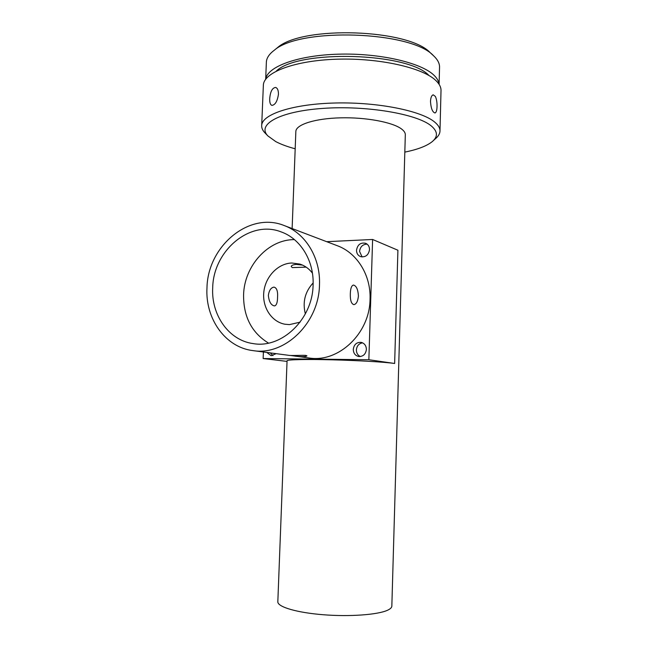 <?xml version="1.0" encoding="UTF-8"?>
<svg xmlns="http://www.w3.org/2000/svg" width="648" height="648" viewBox="0 0 648 648"><rect width="100%" height="100%" fill="white"/><g stroke="black" fill="none" stroke-linecap="round" stroke-linejoin="round"><path stroke-width="0.97" d="M356.513 250.201C356.554 253.319 357.882 255.458 360.491 256.608C365.488 257.499 368.501 255.174 369.53 249.642C369.49 246.605 368.218 244.49 365.715 243.308C360.644 242.295 357.575 244.588 356.513 250.201M362.094 256.964L359.567 251.384C360.239 246.686 362.767 244.272 367.133 244.142M319.48 284.885C320.687 258.017 305.597 233.321 284.269 225.577C249.229 211.151 207.644 246.208 206.979 287.858C205.116 318.67 225.358 347.401 252.971 350.617C284.642 355.987 318.978 323.125 319.48 284.885M358.417 295.982C358.012 289.413 356.351 285.768 353.444 285.063C351.54 285.549 350.495 288.417 350.317 293.674C350.139 300.283 351.329 303.936 353.881 304.641C356.384 304.139 357.89 301.247 358.417 295.982M290.053 355.42L309.08 357.988C338.394 362.904 369.765 333.574 370.049 299.295C371.029 275.206 357.056 252.898 337.325 245.722L284.269 225.577M266.774 352.431L271.139 355.712L276.178 353.662M272.946 355.622L270.313 352.893M353.281 349.385C353.435 353.306 355.266 355.687 358.757 356.53C363.164 356.603 365.707 354.245 366.395 349.466C366.242 345.635 364.476 343.262 361.098 342.355C356.603 342.168 353.994 344.517 353.281 349.385M360.329 356.562C357.736 355.258 356.424 353.03 356.384 349.896C356.837 345.854 358.903 343.505 362.596 342.841M268.361 295.448C269.025 301.766 271.067 305.265 274.477 305.921C276.453 305.451 277.474 302.689 277.538 297.635C277.984 291.3 276.793 287.801 273.983 287.121C270.969 287.607 269.09 290.385 268.361 295.448M294.994 356.141C301.814 356.91 305.799 356.821 306.95 355.874L305.897 355.42C302.527 355.072 290.62 355.865 288.344 355.266L252.971 350.617M302.551 265.097L296.306 264.408C293.131 264.684 291.43 265.38 291.203 266.506L292.305 267.6L306.172 267.13M295.836 131.828L295.861 131.228C296.379 124.448 315.236 118.438 340.589 117.831C365.901 117.175 392.429 122.164 401.428 128.895C404.182 130.937 405.478 132.986 405.308 135.051L391.846 605.912C391.919 607.46 390.461 608.909 387.488 610.27C377.776 614.758 349.839 616.839 323.498 614.758C297.116 612.708 277.895 607.022 277.822 601.927L277.838 601.482M287.064 360.815L287.064 360.717C287.372 359.6 306.415 359.162 332.262 359.818C358.077 360.466 385.293 362.086 394.64 363.479L368.858 359.729L263.145 358.546L263.404 351.986M313.089 285.055C312.628 319.359 281.637 348.786 253.206 343.602C228.882 340.459 211.078 315.033 212.706 287.704C213.297 250.687 250.047 219.526 281.159 231.903C300.486 238.642 314.191 260.877 313.089 285.055M268.507 343.1C251.683 332.732 243.373 316.621 243.583 294.775C244.28 265.882 268.175 239.355 294.435 239.622M312.417 273.14C309.064 268.709 304.884 265.696 299.886 264.076L291.786 262.999C278.041 263.469 265.542 276.477 263.849 291.73C262.019 306.974 271.342 321.692 284.804 324.203L289.429 324.616L300.105 322.161M404.822 152.11C417.539 149.542 426.659 146.059 432.184 141.669C438.129 136.704 437.805 131.439 431.228 125.89C417.012 113.894 366.096 105.235 322.607 108.419C279.005 111.472 256.608 124.602 267.908 135.934L275.773 141.604C280.916 144.31 287.388 146.707 295.188 148.781M265.267 133.213L264.797 132.719C262.472 130.24 261.444 127.713 261.711 125.145C262.489 114.08 293.325 103.899 335.704 102.992C378.027 102.003 421.427 110.832 434.678 122.067C438.445 125.177 440.211 128.28 439.976 131.374C439.749 133.942 438.25 136.38 435.472 138.68L433.382 140.584M263.323 86.022L263.38 84.823C264.222 72.195 295.002 60.434 337.227 59.195C379.396 57.858 422.601 67.7 435.764 80.433C439.506 83.965 441.248 87.496 441.005 91.02L439.992 130.661M437.036 106.515C437.125 102.392 436.558 99.023 435.351 96.406L433.212 94.835C431.641 95.297 430.734 97.467 430.491 101.347C430.928 108.208 432.41 112.08 434.921 112.963L435.01 112.954C436.242 112.525 436.922 110.379 437.036 106.515M269.706 98.707C269.592 102.554 270.321 104.782 271.885 105.381C275.197 104.992 277.385 101.274 278.454 94.227C278.454 90.372 277.514 88.104 275.627 87.431C272.29 87.82 270.313 91.587 269.706 98.707M439.052 84.264C438.793 81.219 437.076 78.181 433.893 75.16C421.038 62.621 379.339 52.942 338.434 54.173C297.481 55.307 267.154 66.76 265.712 79.21M266.344 62.897L266.393 61.641C266.79 57.664 269.43 53.857 274.306 50.22C300.178 27.248 411.658 31.145 433.561 55.785L434.387 56.562C438.064 60.264 439.781 63.974 439.53 67.684L439.101 84.337M326.689 241.68L372.608 239.476L368.858 359.729M372.608 239.476L397.913 250.233L394.64 363.479M287.04 361.398L263.145 358.546M305.354 313.875C302.405 302.179 304.989 291.867 313.13 282.941M276.307 71.086C298.153 49.378 408.362 52.496 428.96 75.516M275.246 49.459L277.66 47.49C302.705 25.337 409.099 29.055 430.337 52.82L433.561 55.785M277.822 601.927L287.064 360.717M292.127 228.558L295.861 131.228M267.908 135.934L264.797 132.719M261.711 125.145L263.38 84.823M265.672 79.267L266.393 61.641M277.66 47.49L274.306 50.22"/></g></svg>
